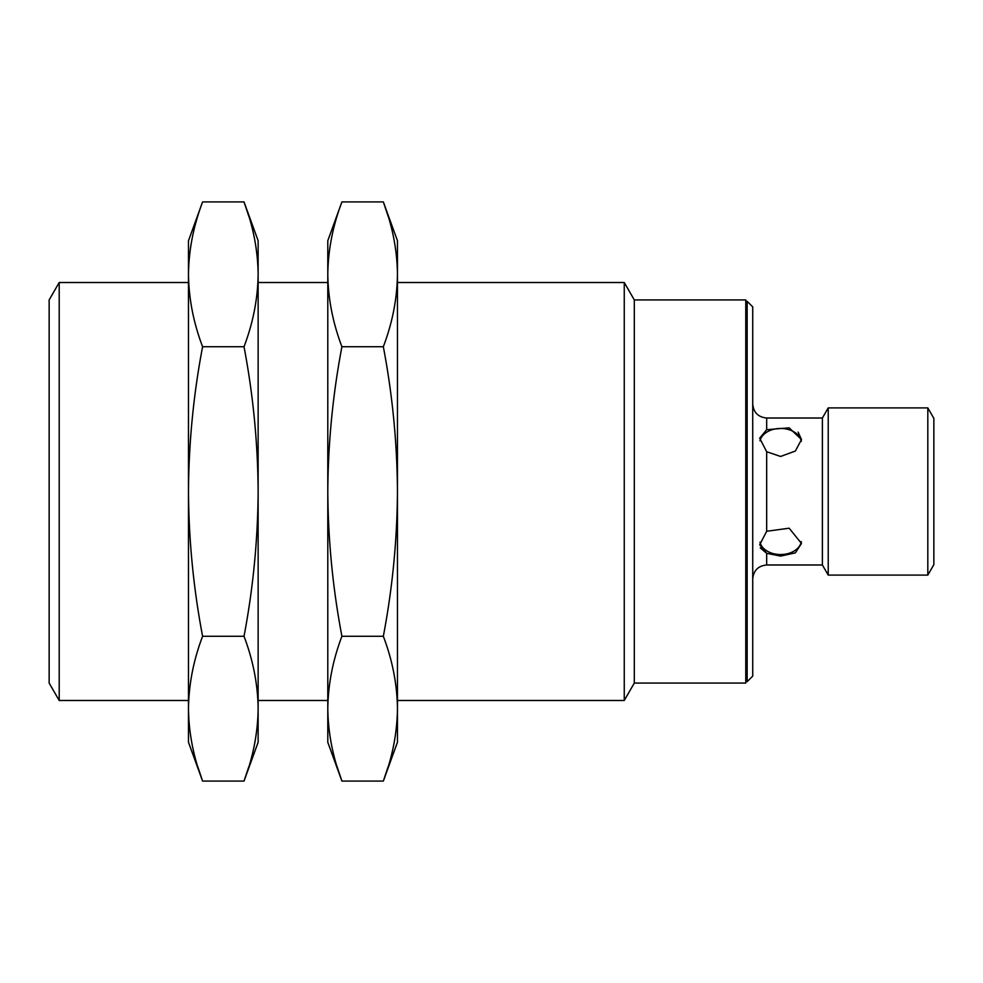 <?xml version="1.0" encoding="UTF-8"?>
<svg xmlns="http://www.w3.org/2000/svg" width="983" height="983" viewBox="0 0 983 983"><rect width="100%" height="100%" fill="white"/><g stroke="black" fill="none" stroke-linecap="round" stroke-linejoin="round"><path stroke-width="1.47" d="M634.305 683.074L634.305 299.926L745.765 299.926L745.765 683.074L634.305 683.074L624.254 700.486L624.254 282.514L397.451 282.514M397.451 274.318L397.451 240.724L383.333 201.92C392.438 225.844 397.144 249.977 397.451 274.318C397.144 298.66 392.438 322.793 383.333 346.716C392.438 394.552 397.144 442.805 397.451 491.5L397.451 274.318M337.095 766.691L341.912 781.08L383.333 781.08L397.451 742.276L397.451 491.5C397.144 540.195 392.438 588.448 383.333 636.284C392.438 660.207 397.144 684.34 397.451 708.682C397.144 733.023 392.438 757.156 383.333 781.08L388.162 766.691M388.162 216.309L383.333 201.92L341.912 201.92C332.819 225.844 328.113 249.977 327.794 274.318L327.794 491.5C328.113 442.805 332.819 394.552 341.912 346.716C332.819 322.793 328.113 298.66 327.794 274.318L327.794 240.724L341.912 201.92M383.333 346.716L341.912 346.716M341.912 636.284C332.819 588.448 328.113 540.195 327.794 491.5L327.794 708.682C328.113 684.34 332.819 660.207 341.912 636.284L383.333 636.284M341.912 781.08C332.819 757.156 328.113 733.023 327.794 708.682L327.794 742.276L341.912 781.08M747.154 301.326L752.732 306.893L752.732 676.107L747.154 681.674L747.154 301.326L745.765 301.326M258.136 274.318L258.136 240.724L244.017 201.92C253.11 225.844 257.816 249.977 258.136 274.318C257.816 298.66 253.11 322.793 244.017 346.716C253.11 394.552 257.816 442.805 258.136 491.5L258.136 274.318M197.767 766.691L202.596 781.08L244.017 781.08L258.136 742.276L258.136 491.5C257.816 540.195 253.11 588.448 244.017 636.284C253.11 660.207 257.816 684.34 258.136 708.682C257.816 733.023 253.11 757.156 244.017 781.08L248.834 766.691M766.666 531.275L789.152 528.203L801.489 543.464L795.37 552.864L780.6 556.095L766.666 553.306L766.666 564.992L822.39 564.992L822.39 418.008L766.666 418.008L766.666 429.694L759.699 438.209L766.666 451.725L766.666 531.275L759.699 544.791L766.666 553.306L760.264 547.887M248.834 216.309L244.017 201.92L202.596 201.92C193.491 225.844 188.785 249.977 188.478 274.318L188.478 491.5C188.785 442.805 193.491 394.552 202.596 346.716C193.491 322.793 188.785 298.66 188.478 274.318L188.478 240.724L202.596 201.92M766.666 429.694L789.152 427.826L801.489 439.536L798.135 432.127M801.489 439.536L795.37 451.05L780.6 456.456L766.666 451.725M759.982 542.198A20.901 14.782 180 0 0 780.6 554.547A20.901 14.782 180 0 0 801.329 541.596M801.329 441.392A20.901 14.782 0 0 0 781.018 428.453A20.901 14.782 0 0 0 759.982 440.802M244.017 346.716L202.596 346.716M202.596 636.284C193.491 588.448 188.785 540.195 188.478 491.5L188.478 708.682C188.785 684.34 193.491 660.207 202.596 636.284L244.017 636.284M202.596 781.08C193.491 757.156 188.785 733.023 188.478 708.682L188.478 742.276L202.596 781.08M822.39 564.992L828.227 575.092L828.227 407.908L822.39 418.008M927.817 407.908L933.85 418.353L933.85 564.647L927.817 575.092L927.817 407.908L828.227 407.908M188.478 282.514L59.201 282.514L59.201 700.486L188.478 700.486M59.201 282.514L49.15 299.926L49.15 683.074L59.201 700.486M624.254 700.486L397.451 700.486M634.305 299.926L624.254 282.514M747.154 681.674L745.765 681.674M327.794 282.514L258.136 282.514M327.794 700.486L258.136 700.486M766.666 418.008C758.212 417.161 753.568 412.516 752.732 404.074M766.666 564.992C758.212 565.839 753.568 570.484 752.732 578.926M927.817 575.092L828.227 575.092"/></g></svg>
